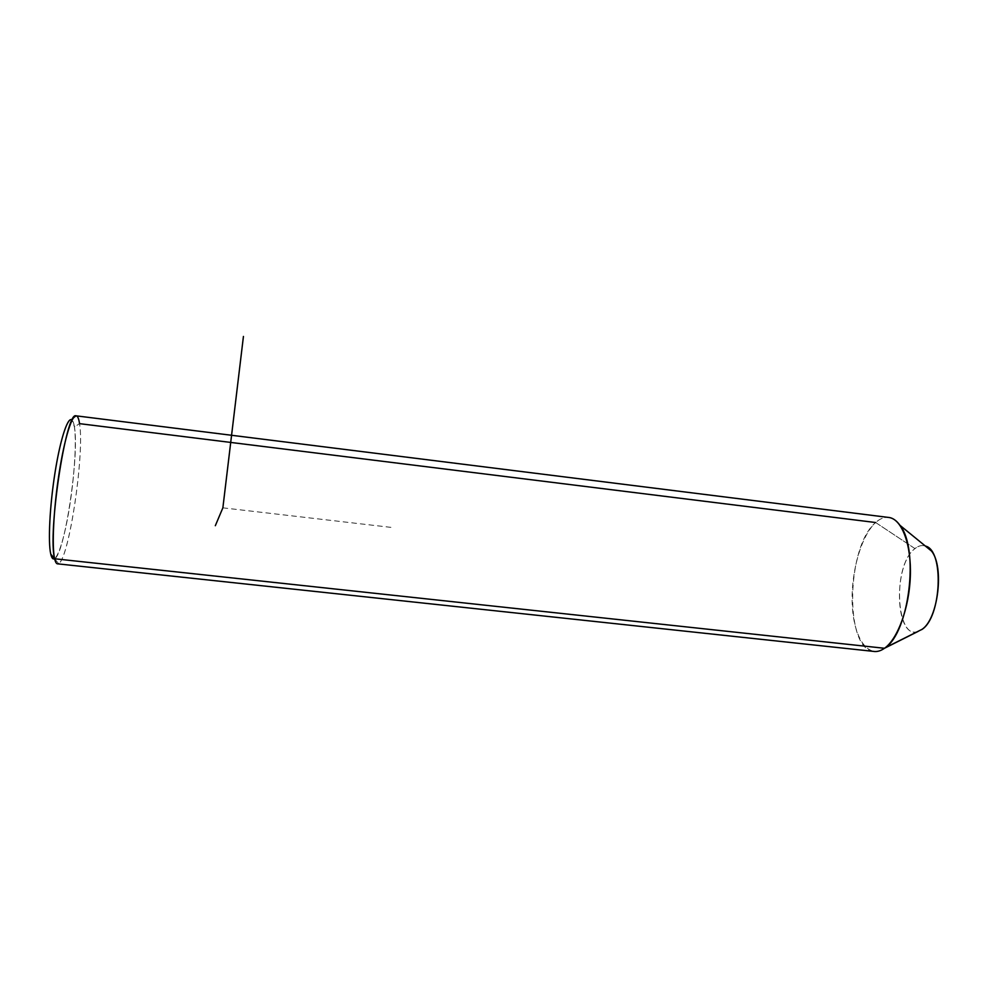 <?xml version="1.0" encoding="UTF-8"?>
<svg xmlns="http://www.w3.org/2000/svg" width="988" height="988" viewBox="0 0 988 988"><rect width="100%" height="100%" fill="white"/><g stroke="black" fill="none" stroke-linecap="round" stroke-linejoin="round"><path stroke-width="0.74" stroke-dasharray="4.94 3.71" d="M76.496 415.886C77.854 416.454 78.867 419.048 79.546 423.654L875.677 522.529C879.666 518.922 883.68 517.193 887.718 517.329C883.68 517.193 879.666 518.922 875.677 522.529L914.974 548.612C918.47 545.759 921.94 544.907 925.361 546.043C921.94 544.907 918.47 545.759 914.974 548.612L875.677 522.529C860.721 536.052 850.347 574.349 852.372 606.595C854.2 638.977 868.637 659.589 884.482 648.276M917.901 631.517C894.93 639.878 892.831 564.642 914.974 548.612C890.756 566.297 896.622 648.313 921.594 629.665M54.636 558.8L58.601 563.568C69.086 559.035 84.721 453.109 79.546 423.654C84.919 454.11 68.073 564.667 57.81 563.852M873.281 651.364C844.098 648.116 846.728 545.944 875.677 522.529M50.759 554.12C53.957 568.125 61.972 549.229 67.913 516.465C73.878 483.873 76.916 443.167 74.409 426.915L72.099 420.098M76.582 415.911L71.519 419.69C72.791 420.283 73.754 422.691 74.409 426.915L79.546 423.654L74.409 426.915C79.522 454.566 64.652 554.774 54.587 558.739M222.868 507.832L393.743 527.691"/><path stroke-width="1.48" d="M921.594 629.665C941.564 617.969 944.405 549.995 925.361 546.043L931.523 551.069C944.516 566.803 938.143 619.118 921.977 629.381L885.063 647.856C909.232 632.579 919.408 548.97 899.982 525.332C896.326 520.231 892.238 517.564 887.718 517.329L889.571 517.564C902.13 519.898 911.492 544.944 910.331 576.337C909.269 607.706 897.734 639.063 884.482 648.276L917.901 631.517M884.482 648.276C880.654 650.981 876.924 652.006 873.281 651.364L57.81 563.852C56.489 563.987 55.427 562.296 54.624 558.763L884.482 648.276L54.624 558.763C47.51 534.286 65.961 411.638 75.841 415.8L76.496 415.886M875.677 522.529L79.546 423.654C78.879 419.147 77.891 416.566 76.582 415.911C72.26 413.614 64.541 438.067 59.095 473.277C53.611 508.4 51.734 546.352 54.624 558.763C55.6 562.975 56.921 564.58 58.601 563.568M72.099 420.098C68.123 415.812 60.601 437.82 55.217 471.4C49.795 504.905 47.893 542.066 50.759 554.12L54.624 558.763L50.759 554.12C47.967 542.338 49.684 506.696 54.846 473.734C59.984 440.685 67.332 417.615 71.519 419.69M54.636 558.8L54.587 558.739C52.969 559.653 51.697 558.109 50.759 554.12M215.322 525.702L222.868 507.832L243.431 336.451M931.523 551.069L899.982 525.332M921.977 629.381L885.063 647.856M75.841 415.8L889.571 517.564"/></g></svg>
